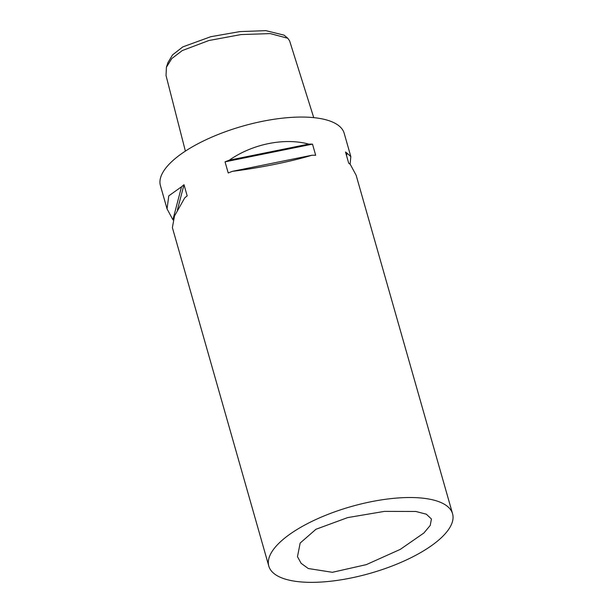 <?xml version="1.0" encoding="UTF-8"?>
<svg xmlns="http://www.w3.org/2000/svg" width="613" height="613" viewBox="0 0 613 613"><rect width="100%" height="100%" fill="white"/><g stroke="black" fill="none" stroke-linecap="round" stroke-linejoin="round"><path stroke-width="0.92" d="M400.274 549.378L366.306 564.634L332.376 572.304L308.27 568.519L301.136 563.324L297.474 556.673L300.171 543.041L315.956 529.272L347.671 517.594L384.389 511.388L415.836 511.464L426.341 514.2L431.429 518.989L430.226 525.425L423.897 533.004L400.274 549.378M313.741 117.635L289.604 40.833L287.788 38.267L270.233 33.592L241.001 34.573L208.795 40.535L182.268 50.572L171.801 58.549L166.422 67.2L166.039 75.552L185.379 151.105M166.422 67.2L167.924 62.618L172.544 54.902L182.82 46.887L210.749 36.711L239.836 31.608L265.889 30.65L284.095 35.156L287.788 38.267M173.081 219.914A95.536 34.703 -15.9 0 1 172.904 219.768L167.058 208.918L168.782 195.853L181.525 186.789A95.536 34.703 -15.9 0 1 184 184.712L187.18 195.853A95.536 34.703 164.1 0 0 184.697 197.93L174.513 215.998L172.376 227.592L268.808 566.113A95.536 34.703 -15.9 0 1 325.549 515.341A95.536 34.703 -15.9 0 1 432.671 499.833A95.536 34.703 -15.9 0 1 452.57 513.763A95.536 34.703 -15.9 0 1 395.829 564.535A95.536 34.703 -15.9 0 1 288.708 580.044A95.536 34.703 -15.9 0 1 268.808 566.113M229.277 160.185C252.525 143.963 284.394 137.511 308.722 144.093A95.536 34.703 -15.9 0 1 312.5 144.132L315.672 155.273A95.536 34.703 164.1 0 0 311.894 155.242C291.236 161.525 259.368 167.985 232.45 171.326A95.536 34.703 164.1 0 0 228.22 172.981L225.048 161.84A95.536 34.703 -15.9 0 1 229.277 160.185L308.722 144.093M452.57 513.763L356.138 175.241L350.291 164.399A95.536 34.703 164.1 0 0 348.69 163.15L345.51 152.009A95.536 34.703 -15.9 0 1 347.119 153.258L350.82 156.576L344.192 133.297A95.536 34.703 164.1 0 0 324.292 119.366A95.536 34.703 164.1 0 0 217.171 134.875A95.536 34.703 164.1 0 0 160.43 185.639L167.058 208.918M350.82 156.576L350.123 164.253M172.904 219.768L181.525 186.789M177.395 209.983L184 184.712M232.45 171.326L311.894 155.242M225.048 161.84L312.5 144.132M347.119 153.258L346.521 155.549"/></g></svg>
